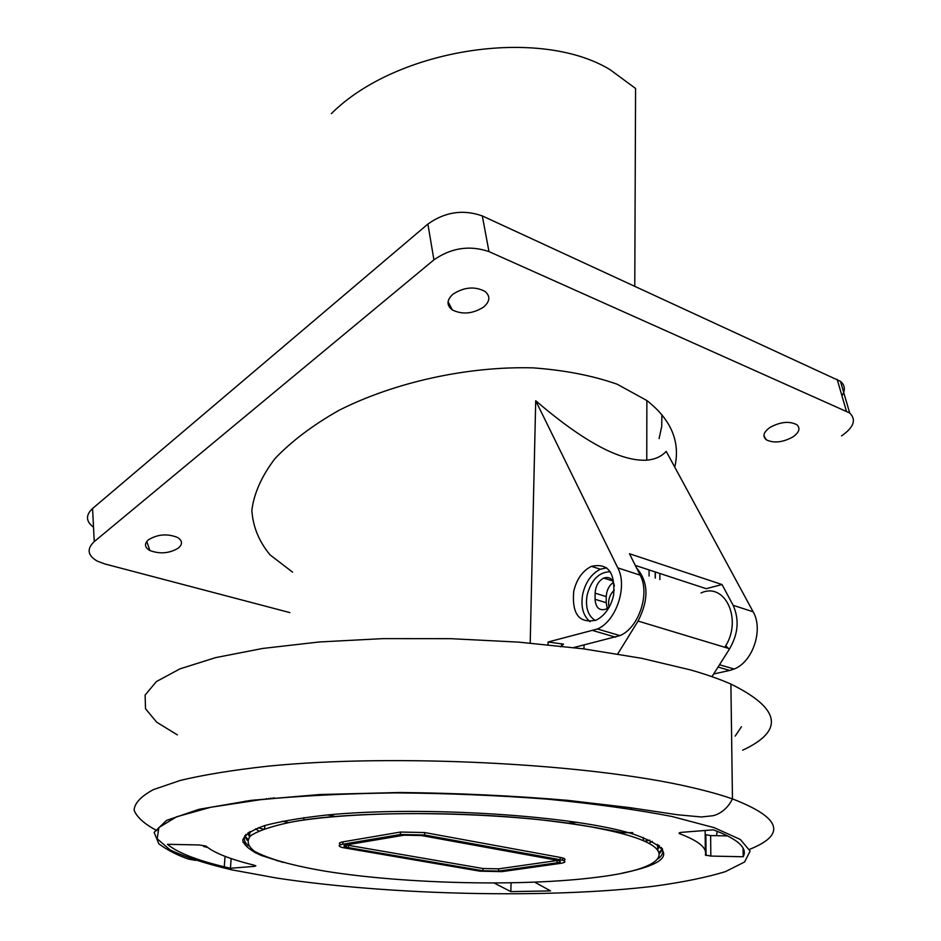<?xml version="1.0" encoding="UTF-8"?>
<svg xmlns="http://www.w3.org/2000/svg" width="941" height="941" viewBox="0 0 941 941"><rect width="100%" height="100%" fill="white"/><g stroke="black" fill="none" stroke-linecap="round" stroke-linejoin="round"><path stroke-width="1.41" d="M256.093 800.191L255.246 799.862M614.379 585.984C613.026 578.915 609.474 576.28 603.722 578.068C598.488 580.938 595.629 585.972 595.124 593.159L595.053 599.288L606.192 602.699L607.274 608.439M613.461 582.326C609.003 585.537 606.592 590.301 606.251 596.606L595.124 593.159M606.192 602.699L606.251 596.606M573.634 647.573L619.99 635.61C638.81 627.87 650.266 593.512 640.162 575.151L629.458 553.731L722.041 584.549L733.145 605.31C739.767 620.225 738.097 635.504 728.111 651.172M530.206 643.068L535.711 400.737C583.655 441.847 620.672 461.655 646.761 460.161C654.936 459.479 661.417 456.55 666.216 451.374L753.141 611.803C763.645 629.494 752.847 661.982 734.098 669.027L729.687 670.451L718.054 667.051M535.711 400.737L617.814 567.894C627.835 586.396 616.249 621.119 597.429 629L548.085 642.009L563.553 644.138L561.483 644.667M93.524 527.16C85.819 521.42 85.502 515.197 92.571 508.505L427.896 224.052L433.919 259.857L94.253 541.593L92.571 508.505M289.875 612.603L104.674 563.906L97.229 561.107C87.548 555.402 86.56 548.897 94.253 541.593M769.997 427.426C780.548 421.756 789.534 420.874 796.921 424.779C800.591 428.39 799.215 432.472 792.781 437.012C782.618 442.47 773.82 443.411 766.362 439.823C762.257 436.295 763.469 432.166 769.997 427.426M841.96 395.843C845.559 390.092 845.065 385.257 840.478 381.34L482.31 215.924L488.979 251.6L849.688 412.97C856.569 419.733 853.852 427.379 841.536 435.895M573.692 591.489C571.834 614.32 579.374 623.836 596.288 620.06C604.134 616.037 609.674 608.662 612.92 597.958L613.626 594.971C615.296 572.316 607.898 562.765 591.43 566.341C582.491 570.846 576.574 579.233 573.692 591.489M548.038 644.726L548.085 642.009M148.466 539.769C157.77 534.194 167.486 533.429 177.602 537.487C182.495 540.675 182.766 544.192 178.402 548.05C169.462 553.426 159.97 554.261 149.901 550.532C144.561 547.403 144.091 543.816 148.466 539.769M249.365 833.126L248.859 832.279M658.676 845.23L658.124 846.041M249.153 836.043L247.871 832.95M659.606 845.947L658.124 848.947M635.293 565.4L706.185 588.678L722.041 584.549M713.666 673.968L729.687 670.451M659.253 852.123L662.558 848.947M244.695 835.773L247.612 838.996M659.088 438.612L661.711 426.544L661.899 414.616M482.31 215.924C463.172 209.184 445.034 211.89 427.896 224.052M595.053 599.288C595.747 607.757 599.37 611.05 605.945 609.168L609.474 606.616M560.483 646.773L563.553 644.138M453.021 294.133C464.266 286.993 474.958 286.111 485.121 291.475C490.496 296.227 490.002 301.402 483.662 307.013C472.888 313.859 462.443 314.823 452.303 309.93C446.387 305.296 446.622 300.026 453.021 294.133M288.569 822.587L282.371 821.222M705.15 834.561L710.631 835.584L727.746 835.926M743.19 856.757C747.895 848.088 737.967 839.113 713.384 829.833L682.378 832.267C679.202 832.597 678.285 833.067 679.602 833.702C698.74 840.96 707.314 848.064 705.327 855.004L710.831 856.075L743.19 856.757L743.049 848.135M292.58 572.14L270.149 554.955C259.034 541.604 252.941 526.76 251.859 510.41C253.929 493.472 261.622 476.217 274.925 458.643C291.428 441.305 312.788 425.179 339.019 410.3C394.808 382.117 467.995 366.049 533.171 367.872C564.765 370.189 592.759 375.635 617.167 384.222L646.867 400.537C671.286 419.733 680.578 441.929 674.756 467.148M494.201 883.07L510.834 891.609L511.057 882.905M510.834 891.609L550.556 890.892L534.747 882.211M488.979 251.6C469.665 245.036 451.304 247.789 433.919 259.857M331.361 113.626C396.137 48.873 539.017 26.489 609.944 69.599L635.575 88.454L634.775 286.146M622.519 873.048C673.25 862.756 677.097 849.852 634.046 834.361C576.127 815.659 422.838 805.531 327.045 815C301.355 817.811 280.524 821.34 264.574 825.61C251.788 830.174 244.495 835.032 242.719 840.184C244.013 845.371 250.165 850.464 261.186 855.44L283.253 862.438M263.127 829.127L258.234 827.762M649.725 840.148L644.632 841.23M246.236 801.426L245.354 801.097M705.244 845.83L705.973 845.43M261.41 855.534L262.986 855.828M609.027 607.063C607.757 600.44 609.521 594.771 614.297 590.078M636.587 567.999C648.549 581.832 649.043 599.523 638.057 621.06L617.743 653.936M583.985 648.89L584.032 644.997M716.524 835.702L717.171 831.268M725.699 645.691L728.287 648.337M711.949 676.673L729.651 648.749L724.746 647.267C743.037 620.437 725.323 581.562 701.033 592.959M205.867 846.041C214.125 852.899 229.992 859.215 253.494 865.002L255.846 865.791L254.67 866.343L230.439 868.272L224.264 866.814C196.116 859.992 177.167 852.487 167.416 844.3L199.092 844.959L205.867 846.041M705.291 851.064L705.162 830.48M735.18 736.121L741.437 726.746M230.439 868.272L231.157 858.568M243.025 842.43L246.013 843.324M742.672 750.2C784.559 730.687 780.63 708.632 730.898 684.06C719.689 679.143 706.291 674.438 690.67 669.957L641.597 658.288L583.373 648.82L518.644 642.127L450.657 638.668L383.011 638.621L319.293 641.974L262.668 648.455L215.665 657.618L179.966 668.863L156.418 681.555L145.114 695.046L145.514 708.761L156.676 722.182L177.367 734.886M652.231 841.348L648.972 843.301M258.657 830.903L255.623 828.809M249.118 834.197L248.036 833.679M270.961 798.58L274.219 797.85M629.058 807.531L631.74 808.237M657.488 844.383L657.841 849.817M662.546 848.935L659.665 853.416M247.083 840.207L244.707 835.749M249.318 836.737L250.118 831.515M340.865 844.665C338.29 843.536 338.972 842.607 342.936 841.854L400.478 832.044L424.709 832.55L560.224 857.404L560.189 859.721L424.614 834.996L400.372 834.502L342.806 844.23C338.148 845.159 338.019 846.265 342.418 847.559L479.922 871.178L501.859 871.637L560.342 863.403C565.6 862.556 566.341 861.497 562.565 860.262L560.189 859.721M563.33 860.497C565.776 859.698 565.541 858.839 562.6 857.945L560.224 857.404M346.3 845.971L344.206 845.583M482.909 870.743L346.229 847.253C343.089 846.324 343.194 845.536 346.523 844.877L404.124 835.185L421.403 835.537L558.648 860.568C561.354 861.45 560.824 862.203 557.072 862.815L498.612 871.084L482.909 870.743L482.98 868.508L348.476 845.336L348.358 847.7M482.98 868.508L498.671 868.837L557.119 860.521L557.072 862.815M346.382 844.9L348.476 845.336M576.962 822.281L567.635 823.234M269.796 798.697L268.997 798.368M271.455 798.474L270.773 798.191M267.162 798.968L266.538 798.615M335.737 816.553L327.668 814.941M643.091 837.419L643.55 840.76M264.386 828.68L265.103 825.445M753.141 611.803L733.145 605.31M640.162 575.151L617.814 567.894M837.172 379.341L846.371 411.017M615.567 637.175L593.006 630.599M606.569 567.788L600.393 569.223C591.466 573.704 585.561 582.044 582.691 594.253C580.621 606.651 583.079 615.79 590.054 621.683M610.203 571.705C598.982 572.046 591.277 579.856 587.102 595.135C585.184 607.286 587.902 615.743 595.265 620.495M659.864 579.562L659.853 573.469M710.631 835.584L710.831 856.075M655.218 578.056L655.218 571.952M638.057 621.06L724.746 647.267M276.748 878.059L232.109 869.907C205.95 863.779 185.283 857.122 170.133 849.923L157.182 838.796L158.888 827.539L176.614 816.788L210.784 807.26L260.551 799.685C300.791 795.792 345.876 793.534 395.808 792.887C447.069 793.287 497.566 795.368 547.309 799.144C594.853 803.802 636.445 809.589 672.097 816.517L714.243 827.692L740.308 839.454L750.118 851.087L744.602 861.968L725.417 871.637C706.644 877.388 682.931 882.235 654.289 886.163C549.262 898.855 390.339 895.326 276.748 878.059M679.602 832.738L679.602 833.702M253.917 865.108L253.823 866.438M255.611 852.993L255.658 852.217L255.576 852.969M156.865 830.609C144.302 823.94 136.716 817.106 134.104 810.083C134.657 803.049 141.126 796.215 153.501 789.581L180.566 780.348C204.268 774.725 233.392 769.997 267.938 766.186C394.879 753.353 590.725 763.598 691.423 787.429C707.35 791.087 721.029 794.91 732.451 798.885C780.983 817.682 786.711 834.491 749.636 849.323M744.166 851.393L743.108 851.77M277.677 860.839L277.03 860.744M207.608 847.453L203.632 846.453M661.288 847.476C663.899 851.405 662.887 855.134 658.265 858.663M289.358 822.493C357.968 808.378 520.15 811.577 600.981 828.833C685.507 845.559 672.145 868.131 597.523 877.177C524.266 886.693 406.583 884.117 326.515 871.39C292.569 865.696 268.526 858.98 254.423 851.252C247.73 846.088 246.424 840.96 250.482 835.879C257.858 830.927 270.808 826.469 289.358 822.493M424.709 832.55L424.614 834.996M498.671 868.837L498.612 871.084M400.478 832.044L400.372 834.502M342.936 841.854L342.806 844.23M248.33 845.771C243.919 841.936 243.178 838.137 246.071 834.361M612.767 580.938L603.722 578.068M840.478 381.34L849.688 412.97M646.761 460.161L646.867 400.537M649.078 569.928L649.078 576.045M655.301 571.975L655.301 578.08M719.5 664.758L734.098 669.027M619.99 635.61L597.429 629M705.879 835.008L706.056 855.534M195.575 860.356L188.8 859.192C177.649 855.404 167.651 850.288 158.817 843.83L154.124 832.362L166.592 820.364L199.092 809.284L251.118 800.356L319.881 794.522L400.325 792.487C457.667 793.122 513.551 795.745 567.999 800.379L629.576 807.601L677.32 814.741L701.398 816.976L712.29 815.8C713.631 815.835 725.664 812.965 732.451 798.885L730.898 684.06M254.446 851.487L254.376 852.381M289.205 822.469C344.194 811.907 454.091 810.483 539.934 819.74C564.141 822.54 585.69 825.704 604.604 829.233L623.271 832.726L632.752 832.644M562.6 857.945L562.565 860.262M346.359 844.9L346.229 847.253M606.639 567.835L600.393 569.223L591.43 566.341M452.303 309.93L448.081 301.649M766.362 439.823L763.939 435.906M224.264 866.814L225.052 856.357M149.901 550.532L146.772 541.475M303.967 817.647L303.814 820.129"/></g></svg>
